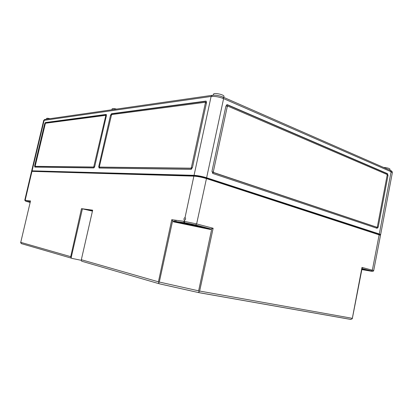 <?xml version="1.0" encoding="UTF-8"?>
<svg xmlns="http://www.w3.org/2000/svg" width="413" height="413" viewBox="0 0 413 413"><rect width="100%" height="100%" fill="white"/><g stroke="black" fill="none" stroke-linecap="round" stroke-linejoin="round"><path stroke-width="0.62" d="M211.879 95.351L45.316 119.357L44.181 120.168L32.09 170.837L194.053 175.324C197.837 175.556 202.029 176.372 206.624 177.76L379.304 233.98L391.09 171.756L223.598 98.624L206.624 177.76M192.437 167.621L190.976 169.361L99.084 168.024L98.722 166.625L110.539 115.155L111.551 113.694L205.906 101.102L206.51 102.682L192.437 167.621M106.409 115.692L94.701 166.578L93.736 167.946L34.806 167.089L34.62 165.943L44.687 123.714L45.425 122.527L106.043 114.432L106.409 115.692M379.211 234.641L378.179 233.856L205.571 177.729C201.843 176.599 198.441 175.938 195.364 175.747L33.102 171.116L32.689 171.39M379.738 234.827L380.626 234.651L379.304 233.98M32.09 170.837L31.646 170.915L32.472 171.385M389.82 170.177L390.011 169.17C389.376 168.318 387.224 167.74 383.553 167.43M225.937 105.965L211.962 171.302L212.907 173.512L377.084 228.301L378.2 227.186L388.024 175.386L387.456 173.651L227.646 104.804L225.937 105.965M227.842 106.151L227.274 106.533L213.33 171.767L213.65 172.5L376.976 227.274L377.348 226.902L387.193 175.035L387.007 174.456L227.842 106.151M227.542 106.151L226.887 106.58L227.258 104.85L227.646 104.804M226.551 104.938L227.258 104.85L387.048 173.646L386.904 174.41M106.415 114.706L106.136 115.924L105.733 115.779L93.715 167.028L35.141 166.331L45.404 123.255L105.609 115.361L105.733 115.779M45.647 123.224L45.781 122.646L106.358 114.587M105.697 115.392L106.136 115.924M94.236 167.611L94.448 166.697L94.123 167.151L35.477 166.424M35.193 167.095L35.358 166.393M111.794 114.551L111.954 113.843L206.232 101.299L205.86 103.018L205.406 102.827L191.358 167.606L190.878 168.189L99.523 167.095L99.404 166.63L111.577 114.577L205.163 102.3L205.406 102.827M205.354 102.383L205.86 103.018M191.518 169.165L191.823 167.761L191.343 168.339L99.884 167.203M206.355 101.355L205.777 101.108M99.523 168.029L99.724 167.157M116.559 109.089C113.967 108.485 112.481 108.423 112.093 108.898L111.892 109.76M223.794 97.401L223.991 96.487C224.662 94.696 213.609 92.342 213.485 94.252L213.278 95.186M212.612 173.352L212.953 171.756L213.268 172.495L376.656 227.238M376.868 227.258L376.697 228.172M49.994 118.681C48.011 118.221 46.891 118.128 46.633 118.417L46.452 119.192M361.995 267.397L352.237 318.805L362.134 268.14L361.995 267.397L373.693 270.577L380.502 235.302L206.448 178.592L196.624 223.913L195.628 225.008L184.756 222.726L195.736 225.008L210.95 228.983L213.134 228.255L196.624 223.913L184.234 221.353L184.756 222.726L173.233 221.161L184.931 222.793M198.379 292.564L350.585 319.409L352.237 318.805M81.908 261.279L159.397 283.819L198.426 292.554L199.665 291.057L213.134 228.255M21.703 243.768L20.65 242.736L30.516 200.945L20.655 242.725M159.062 283.659L158.675 282.528L159.31 282.043L198.632 290.845L199.051 291.573M159.31 282.043L172.608 220.81L171.772 219.695L158.416 281.821L158.675 282.528M361.958 269.033L371.695 271.14L361.912 269.276M197.342 225.643L197.507 225.772C197.677 226.309 184.059 223.371 184.441 222.953L185.757 223.01C188.777 223.397 196.397 225.131 197.342 225.643M92.44 211.105L82.409 208.844L71.108 257.882L70.711 256.669L81.49 208.653L92.657 210.165L81.33 259.715L81.583 261.135M82.409 208.844L81.49 208.653M71.108 257.882L72.022 258.404L81.242 260.324M184.461 220.268L184.57 220.274C185.783 219.432 185.933 218.554 185.024 217.641L184.921 217.636C183.795 218.492 183.64 219.37 184.461 220.268L184.234 221.353L171.772 219.695M30.232 201.787L25.73 201.172L25.178 200.238L24.765 200.222L31.522 171.447L31.961 171.369L193.873 176.15C197.657 176.387 201.849 177.203 206.448 178.592M92.564 210.553L87.948 209.758L92.466 210.997L88.186 209.809L92.564 210.563M174.725 221.404L175.004 220.124M30.097 202.375L26.05 201.312L30.164 202.081L26.246 201.358L30.097 202.37M362.041 268.615L371.375 270.918C373.259 271.439 372.784 271.465 369.955 270.995L370.012 271.005M379.186 234.63L372.35 270.123L371.488 270.928L362.103 268.584M173.532 221.244L173.403 221.822L174.012 221.311L210.072 228.781L195.628 225.008M210.713 228.947L210.594 229.535L210.072 228.781L210.95 228.983M172.608 220.81L173.233 221.161M30.108 202.324L27.625 201.668L30.149 202.138M92.481 210.919L89.828 210.181L92.548 210.64M195.881 225.648C192.572 225.214 184.42 223.294 184.74 223.02C184.503 222.493 197.636 225.322 197.207 225.704L195.881 225.648M194.255 225.219L186.815 223.469C186.666 223.118 195.406 225.002 195.127 225.261L194.255 225.219M361.953 269.054L371.447 271.088L361.917 269.261M368.329 270.572L362.939 269.364L368.329 270.572M194.053 175.324L211.105 96.466C214.961 96.162 219.127 96.879 223.598 98.624L222.968 97.04C219.293 95.609 215.834 95.011 212.592 95.248L211.105 96.466L43.701 120.405L44.718 119.46M195.364 175.747L195.261 176.243M205.571 177.729L205.452 178.287M378.179 233.856L378.101 234.279M33.102 171.116L33.035 171.4M387.131 175.37L388.024 175.386M377.281 227.093L378.2 227.186M387.048 173.646L387.456 173.651M94.448 166.697L94.04 166.573M35.503 166.429L35.141 166.331M106.306 114.525L106.043 114.432M45.781 122.646L45.425 122.527M45.11 123.854L44.687 123.714M35.059 166.062L34.62 165.943M99.936 167.219L99.523 167.095M191.823 167.761L191.358 167.606M111.954 113.843L111.551 113.694M111.164 115.382L110.539 115.155M99.378 166.821L98.722 166.625M226.887 106.58L227.274 106.533M212.953 171.756L213.33 171.767M376.573 227.233L376.976 227.274M380.626 234.651L392.329 172.784L391.09 171.756L390.295 170.388L223.35 97.21M352.129 318.284L199.665 291.057M193.873 176.15L185.024 217.641M158.416 281.821L81.33 259.715M70.711 256.669L20.81 242.359M183.739 222.633L184.022 221.322M175.881 221.564L176.165 220.279M198.632 290.845L211.755 228.921M25.73 201.172L30.087 202.411M31.961 171.369L25.178 200.238L30.516 200.945M373.693 270.577C373.538 271.356 372.805 271.475 371.488 270.928L371.375 270.918M361.85 269.596L369.955 270.995M210.594 229.535L173.403 221.822M105.687 115.377L106.033 115.506M205.323 102.352L205.659 102.491M205.906 101.102L206.273 101.257M227.429 104.737L226.742 104.819M390.744 170.595C391.844 170.972 392.371 171.7 392.329 172.784M43.701 120.405L31.646 170.915M352.335 318.49L362.134 268.14M198.462 292.543L351.014 319.455M159.186 283.752L198.426 292.554M90.566 219.293L92.651 210.171M184.921 217.636L185.246 217.723M21.259 243.598L71.495 258.202M30.242 201.756L25.596 201.126L24.765 200.222M173.956 221.306L210.145 228.802"/></g></svg>
